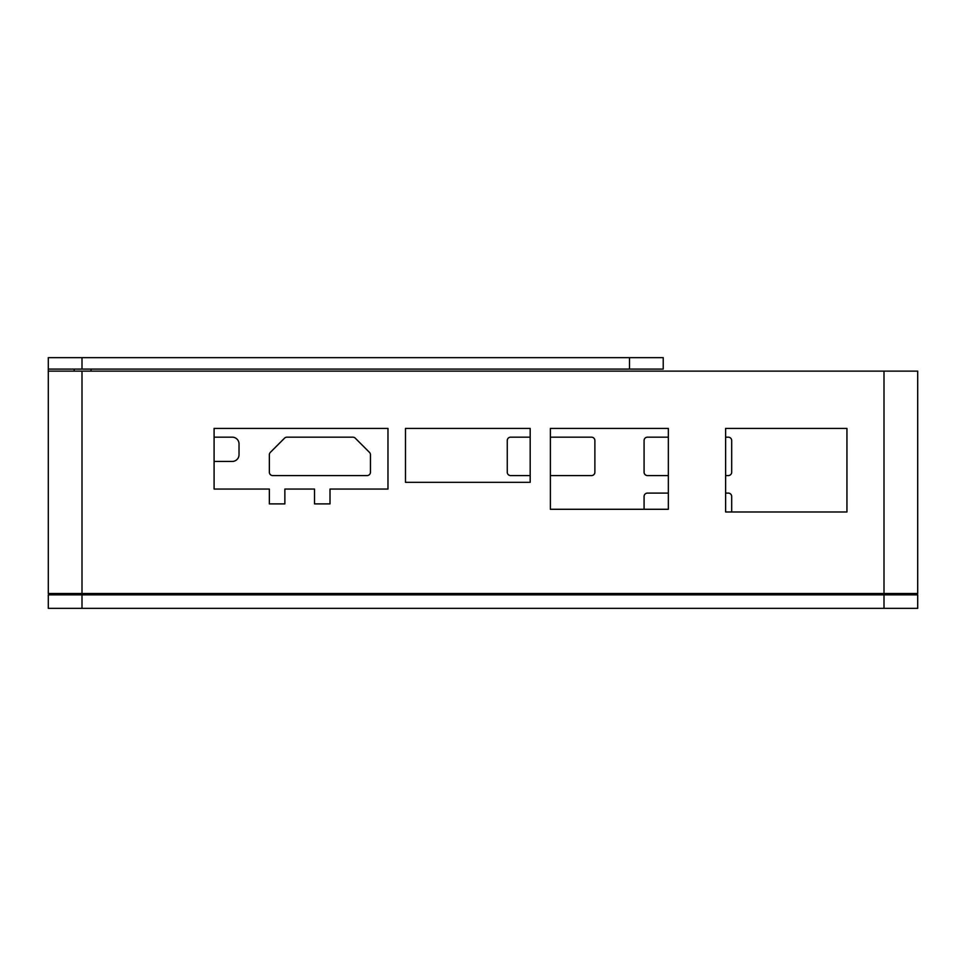<?xml version="1.0" encoding="UTF-8"?>
<svg xmlns="http://www.w3.org/2000/svg" width="966" height="966" viewBox="0 0 966 966"><rect width="100%" height="100%" fill="white"/><g stroke="black" fill="none" stroke-linecap="round" stroke-linejoin="round"><path stroke-width="1.45" d="M917.7 397.811L917.7 373.987L917.7 397.811M917.7 371.125L917.7 593.522L917.7 371.125L883.999 371.125L883.999 593.522L917.7 593.522M214.09 461.434L232.287 461.434A6.738 6.738 0 0 0 239.025 454.696L239.025 443.913A6.738 6.738 0 0 0 232.287 437.175L214.09 437.175M269.357 472.217A3.369 3.369 0 0 0 272.726 475.586L367.08 475.586A3.369 3.369 0 0 0 370.449 472.217L370.449 454.745A3.369 3.369 0 0 0 369.459 452.366L355.259 438.153A3.369 3.369 0 0 0 352.88 437.175L286.926 437.175A3.369 3.369 0 0 0 284.547 438.153L270.347 452.366A3.369 3.369 0 0 0 269.357 454.745L269.357 472.217M668.339 437.175L647.449 437.175A3.369 3.369 0 0 0 644.081 440.544L644.081 472.217A3.369 3.369 0 0 0 647.449 475.586L668.339 475.586M725.623 437.175L728.316 437.175A3.369 3.369 0 0 1 731.685 440.544L731.685 472.217A3.369 3.369 0 0 1 728.316 475.586L725.623 475.586M550.391 475.586L591.506 475.586A3.369 3.369 0 0 0 594.875 472.217L594.875 440.544A3.369 3.369 0 0 0 591.506 437.175L550.391 437.175M530.177 475.586L510.628 475.586A3.369 3.369 0 0 1 507.259 472.217L507.259 440.544A3.369 3.369 0 0 1 510.628 437.175L530.177 437.175M668.339 493.107L647.449 493.107A3.369 3.369 0 0 0 644.081 496.476L644.081 509.287M725.623 493.107L728.316 493.107A3.369 3.369 0 0 1 731.685 496.476L731.685 511.98M530.177 482.324L405.491 482.324L405.491 428.409L530.177 428.409L530.177 482.324M668.339 509.287L550.391 509.287L550.391 428.409L668.339 428.409L668.339 509.287M284.861 489.062L284.861 503.89L269.357 503.89L269.357 489.062L214.09 489.062L214.09 428.409L387.97 428.409L387.97 489.062L330.01 489.062L330.01 503.89L314.518 503.89L314.518 489.062L284.861 489.062M846.94 511.98L725.623 511.98L725.623 428.409L846.94 428.409L846.94 511.98M91.033 371.125L91.033 369.097M48.3 371.125L48.3 593.522L82.001 593.522L82.001 371.125L48.3 371.125L48.3 369.097L663.219 369.097L663.219 357.649L629.518 357.649L629.518 369.097M82.001 593.522L883.999 593.522M82.001 371.125L883.999 371.125M48.3 369.097L48.3 357.649L629.518 357.649M48.3 594.875L48.3 608.351L917.7 608.351L917.7 594.875L48.3 594.875M917.7 594.875L917.7 608.351M74.177 369.097L74.177 371.125M82.001 369.097L82.001 357.649M82.001 594.875L82.001 608.351M883.999 594.875L883.999 608.351"/></g></svg>
